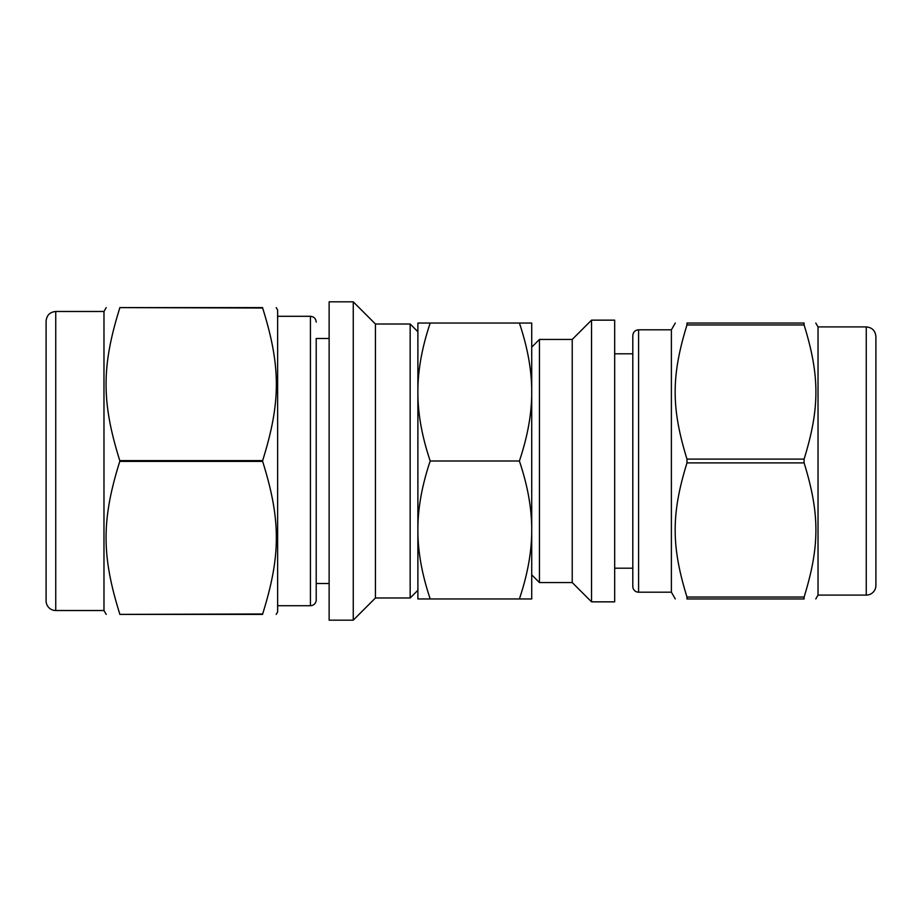 <?xml version="1.0" encoding="UTF-8"?>
<svg xmlns="http://www.w3.org/2000/svg" width="922" height="922" viewBox="0 0 922 922"><rect width="100%" height="100%" fill="white"/><g stroke="black" fill="none" stroke-linecap="round" stroke-linejoin="round"><path stroke-width="1.38" d="M686.982 459.11C671.228 408.123 671.228 375.922 686.982 324.947L804.099 324.947C819.842 375.922 819.842 408.123 804.099 459.11L686.982 459.11L686.982 462.89L804.099 462.89C819.842 513.877 819.842 546.078 804.099 597.053L686.982 597.053C671.228 546.078 671.228 513.877 686.982 462.89M804.099 324.947L804.099 323.046C819.842 323.046 819.842 323.046 804.099 323.046C819.842 323.046 819.842 323.046 804.099 323.046L686.982 323.046C671.228 323.046 671.228 323.046 686.982 323.046C671.228 323.046 671.228 323.046 686.982 323.046L686.982 324.947M686.982 597.053L686.982 598.954C671.228 598.954 671.228 598.954 686.982 598.954C671.228 598.954 671.228 598.954 686.982 598.954L804.099 598.954C819.842 598.954 819.842 598.954 804.099 598.954C819.842 598.954 819.842 598.954 804.099 598.954L804.099 597.053M815.786 323.046L818.021 326.907L818.021 595.093L815.786 598.954M804.099 459.11L804.099 462.89M119.779 613.994C101.501 555.712 101.501 519.674 119.779 461.392L262.632 461.392C280.922 519.674 280.922 555.712 262.632 613.994L119.779 614.386C101.501 614.386 101.501 614.386 119.779 614.386C101.501 614.386 101.501 614.386 119.779 614.386L262.632 614.386C280.922 614.386 280.922 614.386 262.632 614.386C280.922 614.386 280.922 614.386 262.632 614.386L262.632 613.994M262.632 308.006L262.632 307.614C280.922 307.614 280.922 307.614 262.632 307.614C280.922 307.614 280.922 307.614 262.632 307.614L119.779 307.614C101.501 307.614 101.501 307.614 119.779 307.614C101.501 307.614 101.501 307.614 119.779 307.614L262.632 308.006C280.922 366.288 280.922 402.326 262.632 460.608L119.779 460.608C101.501 402.326 101.501 366.288 119.779 308.006M276.208 307.614L277.626 310.069L277.626 611.931L276.208 614.386M262.632 460.608L262.632 461.392M329.131 301.828L329.131 620.172L353.253 620.172L353.253 301.828L329.131 301.828M531.717 347.168L539.439 339.446L539.439 582.554L572.228 582.554L591.532 601.847L614.674 601.847L614.674 320.153L591.532 320.153L591.532 601.847M539.439 339.446L572.228 339.446L572.228 582.554M638.589 592.201L638.589 329.799C635.074 330.145 633.149 332.081 632.803 335.596L632.803 586.404A5.786 5.786 0 0 0 638.589 592.201L671.389 592.201L675.284 598.954M638.589 329.799L671.389 329.799L671.389 592.201M875.9 585.447L875.9 336.553L875.9 585.447A9.646 9.646 0 0 1 866.254 595.093L866.254 326.907C872.108 327.483 875.324 330.698 875.9 336.553M46.1 373.306L46.1 548.694M55.746 610.525L55.746 311.475C49.892 312.051 46.676 315.266 46.1 321.121L46.1 600.879A9.646 9.646 0 0 0 55.746 610.525L103.979 610.525L106.214 614.386M55.746 311.475L103.979 311.475L103.979 610.525M119.779 460.608L119.779 461.392M329.131 338.489L316.211 338.489L316.211 599.911L316.211 583.511L329.131 583.511M316.211 599.911A5.786 5.786 0 0 1 310.426 605.708L310.426 316.292C313.941 316.638 315.866 318.574 316.211 322.089M353.253 301.828L375.438 324.014L375.438 597.986L353.253 620.172M375.438 324.014L410.163 324.014L410.163 597.986L375.438 597.986M410.163 324.014L417.885 331.736L417.885 392.023C417.793 370.725 421.907 347.732 430.205 323.046L417.885 323.046L417.885 590.264L410.163 597.986M417.885 529.977L417.885 598.954L430.205 598.954C421.907 574.268 417.793 551.275 417.885 529.977C417.793 508.667 421.907 485.675 430.205 461C421.907 436.325 417.793 413.333 417.885 392.023M430.205 598.954L531.717 598.954L531.717 529.977C531.81 551.275 527.695 574.268 519.397 598.954M519.397 461C527.695 485.675 531.81 508.667 531.717 529.977L531.717 392.023C531.81 413.333 527.695 436.325 519.397 461L430.205 461M519.397 323.046C527.695 347.732 531.81 370.725 531.717 392.023L531.717 323.046L430.205 323.046M531.717 574.832L539.439 582.554M572.228 339.446L591.532 320.153M671.389 329.799L675.284 323.046M818.021 595.093L866.254 595.093M818.021 326.907L866.254 326.907M614.674 568.206L632.803 568.206M614.674 353.794L632.803 353.794M103.979 311.475L106.214 307.614M277.626 605.708L310.426 605.708M277.626 316.292L310.426 316.292"/></g></svg>
